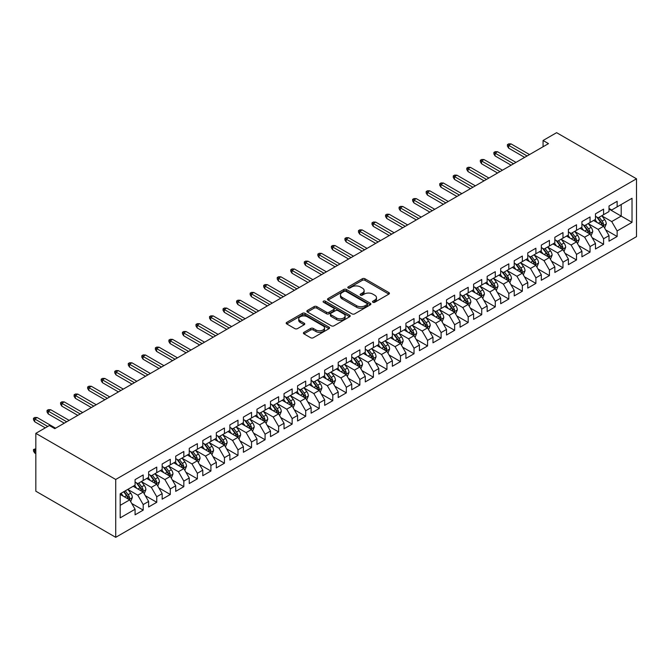 <?xml version="1.0" encoding="UTF-8"?>
<svg xmlns="http://www.w3.org/2000/svg" width="670" height="670" viewBox="0 0 670 670"><rect width="100%" height="100%" fill="white"/><g stroke="black" fill="none" stroke-linecap="round" stroke-linejoin="round"><path stroke-width="1" d="M372.897 302.262A1.315 0.762 0 0 0 374.756 302.262L388.885 294.113A1.876 1.089 0 0 0 389.429 293.343A1.876 1.089 0 0 0 388.885 292.581L364.957 278.762A1.876 1.089 0 0 0 362.303 278.762L348.174 286.919A1.315 0.762 0 0 0 347.789 287.455A1.315 0.762 0 0 0 348.174 287.991A1.315 0.762 0 0 0 350.033 287.991L351.867 286.936A6.013 3.476 0 0 1 360.368 286.936L362.361 288.092A6.013 3.476 0 0 1 364.128 290.546A6.013 3.476 0 0 1 362.361 292.999L360.535 294.055A1.315 0.762 0 0 0 360.15 294.591A1.315 0.762 0 0 0 360.535 295.127A1.315 0.762 0 0 0 362.395 295.127L364.229 294.071A6.013 3.476 0 0 1 372.729 294.071L374.723 295.227A6.013 3.476 0 0 1 376.49 297.681A6.013 3.476 0 0 1 374.723 300.135L372.897 301.19A1.315 0.762 0 0 0 372.512 301.726A1.315 0.762 0 0 0 372.897 302.262L372.897 301.19M303.954 332.328A1.876 1.089 0 0 0 303.401 333.099A1.876 1.089 0 0 0 303.954 333.861L310.662 337.739A1.876 1.089 0 0 0 313.317 337.739L329.003 328.685A1.876 1.089 0 0 0 329.556 327.915A1.876 1.089 0 0 0 329.003 327.144L305.076 313.334A1.876 1.089 0 0 0 302.421 313.334L286.735 322.387A1.876 1.089 0 0 0 286.191 323.158A1.876 1.089 0 0 0 286.735 323.928L294.842 328.61A1.876 1.089 0 0 0 297.505 328.61L304.214 324.732A1.876 1.089 0 0 0 304.766 323.962A1.876 1.089 0 0 0 304.214 323.2L300.194 320.871A5.025 2.906 0 0 1 298.72 318.82A5.025 2.906 0 0 1 301.827 316.139A5.025 2.906 0 0 1 307.304 316.768L323.057 325.863A5.025 2.906 0 0 1 324.531 327.915A5.025 2.906 0 0 1 321.424 330.595A5.025 2.906 0 0 1 315.947 329.967L313.317 328.451A1.876 1.089 0 0 0 310.662 328.451L303.954 332.328L303.954 333.861L310.662 330.017L310.662 328.451M35.828 433.348L115.717 479.469L115.717 537.323L35.828 491.202L35.828 433.348L49.371 425.525L54.789 428.658L548.487 143.623L543.069 140.491L543.069 146.747M543.069 140.491L556.611 132.677L636.5 178.798L115.717 479.469M352.001 313.87A1.876 1.089 0 0 0 354.656 313.87L370.342 304.817A1.876 1.089 0 0 0 370.887 304.046A1.876 1.089 0 0 0 370.342 303.284L346.415 289.474A1.876 1.089 0 0 0 343.76 289.474L328.074 298.527A1.876 1.089 0 0 0 327.521 299.289A1.876 1.089 0 0 0 328.074 300.059L352.001 313.87M324.012 302.547A1.315 0.762 0 0 1 325.352 302.74L325.352 301.173L349.673 315.218A1.876 1.089 0 0 1 350.226 315.98A1.876 1.089 0 0 1 349.673 316.751L333.987 325.804A1.876 1.089 0 0 1 331.332 325.804L307.404 311.994L307.404 310.461A1.876 1.089 0 0 0 306.852 311.223A1.876 1.089 0 0 0 307.404 311.994M307.404 310.461L314.121 306.584A1.876 1.089 0 0 1 316.776 306.584L326.483 312.187A1.876 1.089 0 0 0 329.137 312.187L333.593 309.615A1.876 1.089 0 0 0 334.137 308.845A1.876 1.089 0 0 0 333.593 308.083L323.484 302.245A1.315 0.762 0 0 1 323.099 301.709A1.315 0.762 0 0 1 323.911 301.006A1.315 0.762 0 0 1 325.352 301.173M115.717 537.323L636.5 236.652L636.5 178.798M609.013 209.057L621.199 216.092L621.199 204.526L632.028 198.27L617.137 206.871L617.137 201.318L609.013 206.008L609.013 211.561L603.595 214.685L603.595 209.132L595.471 213.822L595.471 219.375L590.052 222.499L590.052 216.954L581.928 221.644L581.928 227.197L576.518 230.321L576.518 224.768L568.386 229.458L568.386 235.011L562.976 238.135L562.976 232.591L554.852 237.28L554.852 242.825L549.433 245.957L549.433 240.404L541.31 245.094L541.31 250.647L535.891 253.771L535.891 248.227L527.767 252.917L527.767 258.461L522.349 261.593L522.349 256.041L514.225 260.731L514.225 266.283L508.806 269.407L508.806 263.854L500.683 268.553L500.683 274.097L495.272 277.229L495.272 271.677L487.149 276.367L487.149 281.919L481.73 285.043L481.73 279.491L473.606 284.18L473.606 289.733L468.188 292.865L468.188 287.313L460.064 292.003L460.064 297.555L454.645 300.679L454.645 295.127L446.522 299.817L446.522 305.369L441.103 308.502L441.103 302.949L432.979 307.639L432.979 313.192L427.569 316.315L427.569 310.763L419.437 315.453L419.437 321.005L414.026 324.129L414.026 318.585L405.903 323.275L405.903 328.828L400.484 331.952L400.484 326.399L392.36 331.089L392.36 336.642L386.942 339.765L386.942 334.221L378.818 338.911L378.818 344.455L373.399 347.588L373.399 342.035L365.276 346.725L365.276 352.278L359.857 355.401L359.857 349.857L351.733 354.547L351.733 360.091L346.323 363.224L346.323 357.671L338.199 362.361L338.199 367.914L332.781 371.038L332.781 365.485L324.657 370.183L324.657 375.728L319.238 378.86L319.238 373.307L311.115 377.997L311.115 383.55L305.696 386.674L305.696 381.121L297.572 385.811L297.572 391.364L292.154 394.496L292.154 388.943L284.03 393.633L284.03 399.186L278.62 402.31L278.62 396.757L270.487 401.447L270.487 407L265.077 410.132L265.077 404.579L256.953 409.269L256.953 414.822L251.535 417.946L251.535 412.393L243.411 417.083L243.411 422.636L237.992 425.76L237.992 420.216L229.869 424.906L229.869 430.458L224.45 433.582L224.45 428.029L216.326 432.719L216.326 438.272L210.916 441.396L210.916 435.852L202.784 440.542L202.784 446.086L197.374 449.218L197.374 443.666L189.25 448.356L189.25 453.908L183.831 457.032L183.831 451.488L175.708 456.178L175.708 461.722L170.289 464.854L170.289 459.302L162.165 463.992L162.165 469.544L156.746 472.668L156.746 467.116L148.623 471.814L148.623 477.358L143.204 480.491L143.204 474.938L135.08 479.628L135.08 485.181L120.19 493.782L120.19 517.86L135.08 509.259L129.67 499.879L120.19 494.401M632.028 198.27L632.028 222.348L617.137 230.949L611.718 221.569L601.903 215.899M605.697 229.894L617.137 236.493L617.137 230.949M617.137 236.493L609.013 241.192L609.013 235.639L603.595 238.763L598.176 229.383L588.361 223.713M592.154 237.708L603.595 244.316L603.595 238.763M603.595 244.316L595.471 249.006L595.471 243.453L590.052 246.585L584.642 237.197L574.818 231.535M578.612 245.53L590.052 252.129L590.052 246.585M590.052 252.129L581.928 256.819L581.928 251.275L576.518 254.399L571.1 245.019L561.284 239.349M565.07 253.344L576.518 259.952L576.518 254.399M576.518 259.952L568.386 264.642L568.386 259.089L562.976 262.221L557.557 252.833L547.742 247.171M551.536 261.166L562.976 267.766L562.976 262.221M562.976 267.766L554.852 272.456L554.852 266.911L549.433 270.035L544.015 260.655L534.199 254.985M537.993 268.98L549.433 275.588L549.433 270.035M549.433 275.588L541.31 280.278L541.31 274.725L535.891 277.849L530.472 268.469L520.657 262.799M524.451 276.794L535.891 283.402L535.891 277.849M535.891 283.402L527.767 288.092L527.767 282.547L522.349 285.671L516.938 276.291L507.115 270.621M510.909 284.616L522.349 291.224L522.349 285.671M522.349 291.224L514.225 295.914L514.225 290.361L508.806 293.485L503.396 284.105L493.572 278.435M497.366 292.43L508.806 299.038L508.806 293.485M508.806 299.038L500.683 303.728L500.683 298.175L495.272 301.307L489.854 291.927L480.038 286.257M483.824 300.252L495.272 306.86L495.272 301.307M495.272 306.86L487.149 311.55L487.149 305.997L481.73 309.121L476.311 299.741L466.496 294.071M470.29 308.066L481.73 314.674L481.73 309.121M481.73 314.674L473.606 319.364L473.606 313.811L468.188 316.944L462.769 307.564L452.954 301.894M456.747 315.888L468.188 322.488L468.188 316.944M468.188 322.488L460.064 327.186L460.064 321.634L454.645 324.757L449.227 315.377L439.411 309.708M443.205 323.702L454.645 330.31L454.645 324.757M454.645 330.31L446.522 335L446.522 329.447L441.103 332.58L435.693 323.191L425.869 317.53M429.663 331.524L441.103 338.124L441.103 332.58M441.103 338.124L432.979 342.814L432.979 337.27L427.569 340.394L422.15 331.014L412.335 325.344M416.12 339.338L427.569 345.946L427.569 340.394M427.569 345.946L419.437 350.636L419.437 345.084L414.026 348.216L408.608 338.827L398.792 333.166M402.586 347.161L414.026 353.76L414.026 348.216M414.026 353.76L405.903 358.45L405.903 352.906L400.484 356.03L395.066 346.65L385.25 340.98M389.044 354.974L400.484 361.582L400.484 356.03M400.484 361.582L392.36 366.272L392.36 360.72L386.942 363.844L381.523 354.464L371.708 348.802M375.502 362.788L386.942 369.396L386.942 363.844M386.942 369.396L378.818 374.086L378.818 368.542L373.399 371.666L367.989 362.286L358.165 356.616M361.959 370.611L373.399 377.218L373.399 371.666M373.399 377.218L365.276 381.908L365.276 376.356L359.857 379.48L354.447 370.1L344.631 364.43M348.417 378.424L359.857 385.032L359.857 379.48M359.857 385.032L351.733 389.722L351.733 384.17L346.323 387.302L340.904 377.922L331.089 372.252M334.874 386.247L346.323 392.854L346.323 387.302M346.323 392.854L338.199 397.545L338.199 391.992L332.781 395.116L327.362 385.736L317.547 380.066M321.34 394.06L332.781 400.668L332.781 395.116M332.781 400.668L324.657 405.358L324.657 399.806L319.238 402.938L313.82 393.558L304.004 387.888M307.798 401.883L319.238 408.491L319.238 402.938M319.238 408.491L311.115 413.181L311.115 407.628L305.696 410.752L300.277 401.372L290.462 395.702M294.256 409.697L305.696 416.305L305.696 410.752M305.696 416.305L297.572 420.995L297.572 415.442L292.154 418.574L286.743 409.194L276.919 403.524M280.713 417.519L292.154 424.118L292.154 418.574M292.154 424.118L284.03 428.817L284.03 423.264L278.62 426.388L273.201 417.008L263.385 411.338M267.171 425.333L278.62 431.941L278.62 426.388M278.62 431.941L270.487 436.631L270.487 431.078L265.077 434.21L259.659 424.822L249.843 419.16M253.637 433.155L265.077 439.755L265.077 434.21M265.077 439.755L256.953 444.444L256.953 438.9L251.535 442.024L246.116 432.644L236.301 426.974M240.095 440.969L251.535 447.577L251.535 442.024M251.535 447.577L243.411 452.267L243.411 446.714L237.992 449.846L232.574 440.458L222.758 434.796M226.552 448.791L237.992 455.391L237.992 449.846M237.992 455.391L229.869 460.081L229.869 454.536L224.45 457.66L219.04 448.28L209.216 442.61M213.01 456.605L224.45 463.213L224.45 457.66M224.45 463.213L216.326 467.903L216.326 462.35L210.916 465.474L205.497 456.094L195.682 450.433M199.467 464.419L210.916 471.027L210.916 465.474M210.916 471.027L202.784 475.717L202.784 470.173L197.374 473.296L191.955 463.916L182.139 458.246M185.925 472.241L197.374 478.849L197.374 473.296M197.374 478.849L189.25 483.539L189.25 477.986L183.831 481.11L178.413 471.73L168.597 466.06M172.391 480.055L183.831 486.663L183.831 481.11M183.831 486.663L175.708 491.353L175.708 485.8L170.289 488.932L164.87 479.553L155.055 473.883M158.849 487.877L170.289 494.485L170.289 488.932M170.289 494.485L162.165 499.175L162.165 493.623L156.746 496.746L151.336 487.366L141.512 481.696M145.306 495.691L156.746 502.299L156.746 496.746M156.746 502.299L148.623 506.989L148.623 501.436L143.204 504.569L137.794 495.189L127.97 489.519M131.764 503.513L143.204 510.121L143.204 504.569M143.204 510.121L135.08 514.811L135.08 509.259M135.08 482.048L137.794 483.614L143.204 480.491M120.19 505.347L129.67 499.879M148.623 474.234L151.336 475.8L156.746 472.668M137.794 495.189L143.204 492.056L133.188 486.269M148.623 501.436L143.204 492.056M162.165 466.412L164.87 467.978L170.289 464.854M151.336 487.366L156.746 484.243L146.73 478.455M162.165 493.623L156.746 484.243M175.708 458.598L178.413 460.164L183.831 457.032M164.87 479.553L170.289 476.42L160.272 470.642M175.708 485.8L170.289 476.42M189.25 450.784L191.955 452.342L197.374 449.218M178.413 471.73L183.831 468.606L173.806 462.819M189.25 477.986L183.831 468.606M202.784 442.962L205.497 444.528L210.916 441.396M191.955 463.916L197.374 460.784L187.349 455.005M202.784 470.173L197.374 460.784M216.326 435.148L219.04 436.706L224.45 433.582M205.497 456.094L210.916 452.97L200.891 447.183M216.326 462.35L210.916 452.97M229.869 427.326L232.574 428.892L237.992 425.76M219.04 448.28L224.45 445.148L214.434 439.369M229.869 454.536L224.45 445.148M243.411 419.512L246.116 421.07L251.535 417.946M232.574 440.458L237.992 437.334L227.976 431.547M243.411 446.714L237.992 437.334M256.953 411.69L259.659 413.256L265.077 410.132M246.116 432.644L251.535 429.52L241.51 423.733M256.953 438.9L251.535 429.52M270.487 403.876L273.201 405.434L278.62 402.31M259.659 424.822L265.077 421.698L255.052 415.911M270.487 431.078L265.077 421.698M284.03 396.054L286.743 397.62L292.154 394.496M273.201 417.008L278.62 413.884L268.595 408.097M284.03 423.264L278.62 413.884M297.572 388.24L300.277 389.806L305.696 386.674M286.743 409.194L292.154 406.062L282.137 400.275M297.572 415.442L292.154 406.062M311.115 380.418L313.82 381.984L319.238 378.86M300.277 401.372L305.696 398.248L295.679 392.461M311.115 407.628L305.696 398.248M324.657 372.604L327.362 374.17L332.781 371.038M313.82 393.558L319.238 390.426L309.222 384.639M324.657 399.806L319.238 390.426M338.199 364.781L340.904 366.348L346.323 363.224M327.362 385.736L332.781 382.612L322.756 376.825M338.199 391.992L332.781 382.612M351.733 356.968L354.447 358.534L359.857 355.401M340.904 377.922L346.323 374.79L336.298 369.011M351.733 384.17L346.323 374.79M365.276 349.154L367.989 350.712L373.399 347.588M354.447 370.1L359.857 366.976L349.841 361.189M365.276 376.356L359.857 366.976M378.818 341.332L381.523 342.898L386.942 339.765M367.989 362.286L373.399 359.154L363.383 353.375M378.818 368.542L373.399 359.154M392.36 333.518L395.066 335.075L400.484 331.952M381.523 354.464L386.942 351.34L376.925 345.553M392.36 360.72L386.942 351.34M405.903 325.695L408.608 327.262L414.026 324.129M395.066 346.65L400.484 343.517L390.459 337.739M405.903 352.906L400.484 343.517M419.437 317.882L422.15 319.439L427.569 316.315M408.608 338.827L414.026 335.703L404.002 329.916M419.437 345.084L414.026 335.703M432.979 310.059L435.693 311.625L441.103 308.502M422.15 331.014L427.569 327.89L417.544 322.103M432.979 337.27L427.569 327.89M446.522 302.245L449.227 303.803L454.645 300.679M435.693 323.191L441.103 320.067L431.086 314.28M446.522 329.447L441.103 320.067M460.064 294.423L462.769 295.989L468.188 292.865M449.227 315.377L454.645 312.253L444.629 306.466M460.064 321.634L454.645 312.253M473.606 286.609L476.311 288.175L481.73 285.043M462.769 307.564L468.188 304.431L458.171 298.644M473.606 313.811L468.188 304.431M487.149 278.787L489.854 280.353L495.272 277.229M476.311 299.741L481.73 296.617L471.705 290.83M487.149 305.997L481.73 296.617M500.683 270.973L503.396 272.539L508.806 269.407M489.854 291.927L495.272 288.795L485.248 283.008M500.683 298.175L495.272 288.795M514.225 263.151L516.938 264.717L522.349 261.593M503.396 284.105L508.806 280.981L498.79 275.194M514.225 290.361L508.806 280.981M527.767 255.337L530.472 256.903L535.891 253.771M516.938 276.291L522.349 273.159L512.332 267.38M527.767 282.547L522.349 273.159M541.31 247.523L544.015 249.081L549.433 245.957M530.472 268.469L535.891 265.345L525.875 259.558M541.31 274.725L535.891 265.345M554.852 239.701L557.557 241.267L562.976 238.135M544.015 260.655L549.433 257.523L539.409 251.744M554.852 266.911L549.433 257.523M568.386 231.887L571.1 233.445L576.518 230.321M557.557 252.833L562.976 249.709L552.951 243.922M568.386 259.089L562.976 249.709M581.928 224.065L584.642 225.631L590.052 222.499M571.1 245.019L576.518 241.895L566.493 236.108M581.928 251.275L576.518 241.895M595.471 216.251L598.176 217.809L603.595 214.685M584.642 237.197L590.052 234.073L580.036 228.286M595.471 243.453L590.052 234.073M609.013 208.429L611.718 209.995L617.137 206.871M598.176 229.383L603.595 226.259L593.578 220.472M609.013 235.639L603.595 226.259M611.718 221.569L621.199 216.092L632.028 222.348M373.425 302.455L374.723 301.701A6.013 3.476 0 0 0 376.49 299.247L376.49 297.681M364.128 290.546L364.128 292.112A6.013 3.476 0 0 1 362.361 294.566L361.063 295.319M388.86 294.13L364.957 280.328A1.876 1.089 0 0 0 362.303 280.328L348.702 288.175M370.317 304.833L346.415 291.031A1.876 1.089 0 0 0 343.76 291.031L328.099 300.076L328.074 298.527M367.018 304.59A1.315 0.762 0 0 0 367.403 304.046A1.315 0.762 0 0 0 367.018 303.51L346.013 291.391A1.315 0.762 0 0 0 344.154 291.391L342.228 292.505A6.013 3.476 0 0 0 340.469 294.959A6.013 3.476 0 0 0 342.228 297.413L356.582 305.696A6.013 3.476 0 0 0 365.091 305.696L367.018 304.59L367.018 306.148A1.315 0.762 0 0 0 367.403 305.612L367.403 304.046M340.469 294.959L340.469 296.517A6.013 3.476 0 0 0 342.228 298.979L342.228 297.413M367.018 306.148L365.091 307.262A6.013 3.476 0 0 1 356.582 307.262L342.228 298.979M307.43 312.011L314.121 308.15L314.121 306.584M334.137 308.845L334.137 310.411A1.876 1.089 0 0 1 333.593 311.173L329.137 313.744A1.876 1.089 0 0 1 326.483 313.744L316.776 308.15A1.876 1.089 0 0 0 314.121 308.15M325.352 302.74L349.648 316.768M336.549 317.999A5.025 2.906 0 0 0 342.027 318.627A5.025 2.906 0 0 0 345.134 315.947A5.025 2.906 0 0 0 343.66 313.895L338.107 310.687A1.876 1.089 0 0 0 335.452 310.687L330.997 313.259A1.876 1.089 0 0 0 330.444 314.029A1.876 1.089 0 0 0 330.997 314.791L336.549 317.999L336.549 319.557A5.025 2.906 0 0 0 342.027 320.193A5.025 2.906 0 0 0 345.134 317.505L345.134 315.947M330.444 314.029L330.444 315.587A1.876 1.089 0 0 0 330.997 316.357L330.997 314.791M336.549 319.557L330.997 316.357M324.531 327.915L324.531 329.481A5.025 2.906 0 0 1 321.424 332.161A5.025 2.906 0 0 1 315.947 331.533L313.317 330.017A1.876 1.089 0 0 0 310.662 330.017M298.72 318.82L298.72 320.386A5.025 2.906 0 0 0 300.194 322.438L300.194 320.871M304.188 324.749L300.194 322.438M328.978 328.694L305.076 314.9A1.876 1.089 0 0 0 302.421 314.9L286.76 323.937M604.6 227.993L606.275 223.897A5.075 2.931 -120 0 0 604.658 219.576L601.777 215.732M597.196 222.557L595.01 219.643M602.64 225.706L603.536 224.107A5.075 2.931 -120 0 0 602.087 221.058L599.206 217.222M597.565 217.457L601.116 222.197A2.588 1.491 60 0 1 601.585 222.984L603.536 224.107M596.677 216.946L600.462 221.996A5.075 2.931 60 0 1 601.911 225.053L602.012 225.346M527.089 155.976L508.647 145.323L508.647 148.137L507.433 146.186L507.433 144.62L508.647 145.323L511.084 143.916L529.526 154.569M508.647 148.137L524.652 157.383M507.433 144.62L508.781 143.841L511.084 143.916M591.057 235.806L592.732 231.711A5.075 2.931 -120 0 0 591.116 227.39L588.243 223.554M583.654 230.379L581.468 227.457M589.097 233.52L589.994 231.929A5.075 2.931 -120 0 0 588.545 228.88L585.664 225.036M584.022 225.279L587.582 230.019A2.588 1.491 60 0 1 588.051 230.807L589.994 231.929M583.135 224.76L586.92 229.818A5.075 2.931 60 0 1 588.369 232.867L588.478 233.16M577.515 243.629L579.198 239.533A5.075 2.931 -120 0 0 577.573 235.212L574.701 231.368M570.111 238.193L567.926 235.279M575.555 241.342L576.451 239.743A5.075 2.931 -120 0 0 575.002 236.694L572.13 232.85M570.488 233.093L574.039 237.833A2.588 1.491 60 0 1 574.508 238.621L576.451 239.743M569.592 232.582L573.378 237.632A5.075 2.931 60 0 1 574.827 240.681L574.935 240.974M513.547 163.79L495.105 153.145L495.105 155.959L493.891 154.008L493.891 152.442L495.105 153.145L497.542 151.738L515.984 162.383M495.105 155.959L511.109 165.197M493.891 152.442L495.239 151.655L497.542 151.738M500.004 171.612L481.562 160.959L481.562 163.773L480.348 161.822L480.348 160.256L481.562 160.959L484 159.552L502.45 170.205M481.562 163.773L497.567 173.019M480.348 160.256L481.705 159.477L484 159.552M563.972 251.443L565.656 247.347A5.075 2.931 -120 0 0 564.031 243.026L561.159 239.19M556.577 246.016L554.392 243.093M562.021 249.156L562.917 247.565A5.075 2.931 -120 0 0 561.46 244.508L558.587 240.672M556.946 240.915L560.497 245.655A2.588 1.491 60 0 1 560.966 246.443L562.917 247.565M556.05 240.396L559.835 245.446A5.075 2.931 60 0 1 561.293 248.503L561.393 248.796M550.438 259.265L552.114 255.161A5.075 2.931 -120 0 0 550.497 250.848L547.616 247.004M543.035 253.829L540.849 250.915M548.479 256.978L549.375 255.379A5.075 2.931 -120 0 0 547.918 252.33L545.045 248.486M543.404 248.729L546.955 253.469A2.588 1.491 60 0 1 547.423 254.257L549.375 255.379M542.507 248.21L546.293 253.268A5.075 2.931 60 0 1 547.75 256.317L547.851 256.61M486.47 179.426L468.029 168.781L468.029 171.595L466.806 169.636L466.806 168.078L468.029 168.781L470.466 167.374L488.907 178.019M468.029 171.595L484.033 180.833M466.806 168.078L468.163 167.291L470.466 167.374M472.928 187.248L454.486 176.595L454.486 179.409L453.263 177.458L453.263 175.892L454.486 176.595L456.923 175.188L475.365 185.841M454.486 179.409L470.491 188.655M453.263 175.892L454.62 175.113L456.923 175.188M536.896 267.079L538.571 262.983A5.075 2.931 -120 0 0 536.955 258.662L534.074 254.818M529.493 261.652L527.307 258.729M534.936 264.792L535.832 263.201A5.075 2.931 -120 0 0 534.384 260.144L531.503 256.309M529.861 256.543L533.412 261.292A2.588 1.491 60 0 1 533.881 262.071L535.832 263.201M528.965 256.032L532.759 261.082A5.075 2.931 60 0 1 534.208 264.139L534.308 264.432M459.385 195.062L440.944 184.417L440.944 187.232L439.721 185.272L439.721 183.714L440.944 184.417L443.381 183.011L461.823 193.655M440.944 187.232L456.948 196.469M439.721 183.714L441.078 182.927L443.381 183.011M523.354 274.901L525.029 270.797A5.075 2.931 -120 0 0 523.412 266.476L520.531 262.64M515.95 269.466L513.764 266.551M521.394 272.606L522.29 271.015A5.075 2.931 -120 0 0 520.841 267.966L517.96 264.122M516.319 264.365L519.87 269.106A2.588 1.491 60 0 1 520.347 269.893L522.29 271.015M515.431 263.846L519.216 268.904A5.075 2.931 60 0 1 520.665 271.953L520.766 272.246M445.843 202.876L427.401 192.231L427.401 195.045L426.187 193.094L426.187 191.528L427.401 192.231L429.839 190.824L448.28 201.469M427.401 195.045L443.406 204.291M426.187 191.528L427.535 190.749L429.839 190.824M509.811 282.715L511.486 278.62A5.075 2.931 -120 0 0 509.87 274.298L506.997 270.454M502.408 277.288L500.222 274.365M507.852 280.428L508.748 278.837A5.075 2.931 -120 0 0 507.299 275.78L504.418 271.945M502.776 272.179L506.336 276.928A2.588 1.491 60 0 1 506.805 277.707L508.748 278.837M501.889 271.668L505.674 276.718A5.075 2.931 60 0 1 507.123 279.775L507.232 280.068M496.269 290.537L497.952 286.433A5.075 2.931 -120 0 0 496.328 282.112L493.455 278.276M488.874 285.102L486.68 282.187M494.309 288.242L495.214 286.651A5.075 2.931 -120 0 0 493.756 283.603L490.884 279.759M489.242 280.001L492.793 284.742A2.588 1.491 60 0 1 493.262 285.529L495.214 286.651M488.346 279.482L492.132 284.541A5.075 2.931 60 0 1 493.589 287.589L493.69 287.882M482.727 298.351L484.41 294.256A5.075 2.931 -120 0 0 482.794 289.934L479.913 286.09M475.331 292.924L473.146 290.001M480.775 296.065L481.671 294.473A5.075 2.931 -120 0 0 480.214 291.416L477.342 287.581M475.7 287.815L479.251 292.564A2.588 1.491 60 0 1 479.72 293.343L481.671 294.473M474.804 287.304L478.589 292.354A5.075 2.931 60 0 1 480.047 295.411L480.147 295.704M469.193 306.165L470.868 302.07A5.075 2.931 -120 0 0 469.251 297.748L466.37 293.912M461.789 300.738L459.603 297.823M467.233 303.878L468.129 302.287A5.075 2.931 -120 0 0 466.672 299.239L463.799 295.395M462.158 295.637L465.709 300.378A2.588 1.491 60 0 1 466.178 301.165L468.129 302.287M461.262 295.118L465.047 300.177A5.075 2.931 60 0 1 466.504 303.225L466.605 303.518M455.65 313.987L457.325 309.892A5.075 2.931 -120 0 0 455.709 305.57L452.828 301.726M448.247 308.552L446.061 305.637M453.691 311.701L454.587 310.109A5.075 2.931 -120 0 0 453.138 307.053L450.257 303.217M448.615 303.451L452.166 308.192A2.588 1.491 60 0 1 452.635 308.979L454.587 310.109M447.728 302.941L451.513 307.991A5.075 2.931 60 0 1 452.962 311.048L453.062 311.341M442.108 321.801L443.783 317.706A5.075 2.931 -120 0 0 442.167 313.384L439.294 309.548M434.704 316.374L432.519 313.451M440.148 319.515L441.044 317.923A5.075 2.931 -120 0 0 439.595 314.875L436.714 311.031M435.073 311.274L438.632 316.014A2.588 1.491 60 0 1 439.101 316.801L441.044 317.923M434.185 310.754L437.971 315.813A5.075 2.931 60 0 1 439.419 318.861L439.528 319.154M428.566 329.623L430.249 325.528A5.075 2.931 -120 0 0 428.624 321.206L425.752 317.362M421.162 324.188L418.976 321.273M426.606 327.337L427.502 325.737A5.075 2.931 -120 0 0 426.053 322.689L423.18 318.853M421.539 319.088L425.09 323.828A2.588 1.491 60 0 1 425.559 324.615L427.502 325.737M420.643 318.577L424.428 323.627A5.075 2.931 60 0 1 425.877 326.675L425.986 326.977M415.023 337.437L416.707 333.342A5.075 2.931 -120 0 0 415.082 329.02L412.209 325.185M407.628 332.01L405.442 329.087M413.072 335.151L413.968 333.56A5.075 2.931 -120 0 0 412.511 330.503L409.638 326.667M407.997 326.91L411.548 331.65A2.588 1.491 60 0 1 412.017 332.437L413.968 333.56M407.1 326.391L410.886 331.441A5.075 2.931 60 0 1 412.343 334.498L412.444 334.791M401.489 345.259L403.164 341.164A5.075 2.931 -120 0 0 401.548 336.842L398.667 332.998M394.086 339.824L391.9 336.909M399.529 342.973L400.425 341.373A5.075 2.931 -120 0 0 398.968 338.325L396.096 334.481M394.454 334.724L398.005 339.464A2.588 1.491 60 0 1 398.474 340.251L400.425 341.373M393.558 334.204L397.344 339.263A5.075 2.931 60 0 1 398.801 342.311L398.901 342.604M387.947 353.073L389.622 348.978A5.075 2.931 -120 0 0 388.005 344.656L385.124 340.821M380.543 347.646L378.357 344.723M385.987 350.787L386.883 349.196A5.075 2.931 -120 0 0 385.434 346.139L382.553 342.303M380.912 342.538L384.463 347.286A2.588 1.491 60 0 1 384.932 348.073L386.883 349.196M380.024 342.027L383.81 347.077A5.075 2.931 60 0 1 385.258 350.134L385.359 350.427M374.404 360.896L376.079 356.792A5.075 2.931 -120 0 0 374.463 352.47L371.59 348.635M367.001 355.46L364.815 352.546M372.445 358.601L373.341 357.01A5.075 2.931 -120 0 0 371.892 353.961L369.011 350.117M367.369 350.36L370.92 355.1A2.588 1.491 60 0 1 371.398 355.887L373.341 357.01M366.482 349.841L370.267 354.899A5.075 2.931 60 0 1 371.716 357.947L371.817 358.241M360.862 368.709L362.545 364.614A5.075 2.931 -120 0 0 360.921 360.293L358.048 356.448M353.459 363.282L351.273 360.359M358.902 366.423L359.798 364.832A5.075 2.931 -120 0 0 358.349 361.775L355.477 357.939M353.827 358.174L357.386 362.922A2.588 1.491 60 0 1 357.855 363.701L359.798 364.832M352.939 357.663L356.725 362.713A5.075 2.931 60 0 1 358.174 365.77L358.283 366.063M347.32 376.532L349.003 372.428A5.075 2.931 -120 0 0 347.378 368.106L344.506 364.271M339.925 371.096L337.73 368.182M345.36 374.237L346.264 372.646A5.075 2.931 -120 0 0 344.807 369.597L341.935 365.753M340.293 365.996L343.844 370.736A2.588 1.491 60 0 1 344.313 371.523L346.264 372.646M339.397 365.477L343.182 370.535A5.075 2.931 60 0 1 344.64 373.584L344.74 373.877M333.777 384.346L335.461 380.25A5.075 2.931 -120 0 0 333.844 375.929L330.963 372.084M326.382 378.918L324.196 375.996M331.826 382.059L332.722 380.468A5.075 2.931 -120 0 0 331.265 377.411L328.392 373.575M326.751 373.81L330.302 378.558A2.588 1.491 60 0 1 330.771 379.337L332.722 380.468M325.854 373.299L329.64 378.349A5.075 2.931 60 0 1 331.097 381.406L331.198 381.699M320.243 392.159L321.918 388.064A5.075 2.931 -120 0 0 320.302 383.743L317.421 379.907M312.84 386.732L310.654 383.818M318.284 389.873L319.18 388.282A5.075 2.931 -120 0 0 317.731 385.233L314.85 381.389M313.208 381.632L316.759 386.372A2.588 1.491 60 0 1 317.228 387.159L319.18 388.282M312.312 381.113L316.106 386.171A5.075 2.931 60 0 1 317.555 389.22L317.655 389.513M306.701 399.982L308.376 395.886A5.075 2.931 -120 0 0 306.76 391.565L303.878 387.721M299.297 394.555L297.111 391.632M304.741 397.695L305.637 396.104A5.075 2.931 -120 0 0 304.188 393.047L301.307 389.211M299.666 389.446L303.217 394.195A2.588 1.491 60 0 1 303.694 394.973L305.637 396.104M298.778 388.935L302.564 393.985A5.075 2.931 60 0 1 304.012 397.042L304.113 397.335M293.159 407.796L294.834 403.7A5.075 2.931 -120 0 0 293.217 399.379L290.345 395.543M285.755 402.368L283.569 399.446M291.199 405.509L292.095 403.918A5.075 2.931 -120 0 0 290.646 400.869L287.765 397.025M286.123 397.268L289.683 402.008A2.588 1.491 60 0 1 290.152 402.796L292.095 403.918M285.236 396.749L289.021 401.807A5.075 2.931 60 0 1 290.47 404.856L290.579 405.149M279.616 415.618L281.3 411.522A5.075 2.931 -120 0 0 279.675 407.201L276.802 403.357M272.213 410.182L270.027 407.268M277.656 413.331L278.561 411.74A5.075 2.931 -120 0 0 277.104 408.683L274.231 404.847M272.59 405.082L276.141 409.822A2.588 1.491 60 0 1 276.609 410.609L278.561 411.74M271.693 404.571L275.479 409.621A5.075 2.931 60 0 1 276.936 412.678L277.037 412.971M266.074 423.432L267.757 419.336A5.075 2.931 -120 0 0 266.132 415.015L263.26 411.179M258.679 418.005L256.493 415.082M264.122 421.145L265.019 419.554A5.075 2.931 -120 0 0 263.561 416.505L260.689 412.661M259.047 412.904L262.598 417.644A2.588 1.491 60 0 1 263.067 418.432L265.019 419.554M258.151 412.385L261.937 417.444A5.075 2.931 60 0 1 263.394 420.492L263.494 420.785M252.54 431.254L254.215 427.159A5.075 2.931 -120 0 0 252.598 422.837L249.717 418.993M245.136 425.819L242.95 422.904M250.58 428.968L251.476 427.368A5.075 2.931 -120 0 0 250.019 424.319L247.146 420.484M245.505 420.718L249.056 425.458A2.588 1.491 60 0 1 249.525 426.246L251.476 427.368M244.609 420.207L248.394 425.257A5.075 2.931 60 0 1 249.851 428.306L249.952 428.607M238.997 439.068L240.672 434.972A5.075 2.931 -120 0 0 239.056 430.651L236.175 426.815M231.594 433.641L229.408 430.718M237.038 436.781L237.934 435.19A5.075 2.931 -120 0 0 236.485 432.133L233.604 428.298M231.962 428.54L235.513 433.281A2.588 1.491 60 0 1 235.982 434.068L237.934 435.19M231.075 428.021L234.86 433.071A5.075 2.931 60 0 1 236.309 436.128L236.409 436.421M432.301 210.698L413.859 200.054L413.859 202.868L412.645 200.908L412.645 199.35L413.859 200.054L416.296 198.647L434.738 209.291M413.859 202.868L429.864 212.105M412.645 199.35L413.993 198.563L416.296 198.647M418.767 218.512L400.325 207.868L400.325 210.681L399.102 208.73L399.102 207.164L400.325 207.868L402.762 206.461L421.204 217.105M400.325 210.681L416.33 219.919M399.102 207.164L400.459 206.385L402.762 206.461M405.224 226.334L386.783 215.69L386.783 218.504L385.56 216.544L385.56 214.986L386.783 215.69L389.22 214.274L407.661 224.927M386.783 218.504L402.787 227.741M385.56 214.986L386.917 214.199L389.22 214.274M391.682 234.148L373.24 223.504L373.24 226.318L372.017 224.366L372.017 222.8L373.24 223.504L375.677 222.097L394.119 232.741M373.24 226.318L389.245 235.555M372.017 222.8L373.374 222.021L375.677 222.097M378.14 241.971L359.698 231.317L359.698 234.132L358.484 232.18L358.484 230.614L359.698 231.317L362.135 229.91L380.577 240.564M359.698 234.132L375.703 243.378M358.484 230.614L359.832 229.835L362.135 229.91M364.597 249.784L346.156 239.14L346.156 241.954L344.941 240.002L344.941 238.436L346.156 239.14L348.593 237.733L367.034 248.377M346.156 241.954L362.16 251.191M344.941 238.436L346.29 237.657L348.593 237.733M351.063 257.607L332.613 246.954L332.613 249.768L331.399 247.816L331.399 246.25L332.613 246.954L335.05 245.547L353.5 256.2M332.613 249.768L348.618 259.014M331.399 246.25L332.755 245.471L335.05 245.547M337.521 265.421L319.079 254.776L319.079 257.59L317.856 255.63L317.856 254.072L319.079 254.776L321.516 253.369L339.958 264.014M319.079 257.59L335.084 266.828M317.856 254.072L319.213 253.285L321.516 253.369M323.978 273.243L305.537 262.59L305.537 265.404L304.314 263.452L304.314 261.886L305.537 262.59L307.974 261.183L326.416 271.836M305.537 265.404L321.541 274.65M304.314 261.886L305.671 261.107L307.974 261.183M310.436 281.057L291.994 270.412L291.994 273.226L290.772 271.266L290.772 269.709L291.994 270.412L294.432 269.005L312.873 279.65M291.994 273.226L307.999 282.464M290.772 269.709L292.128 268.921L294.432 269.005M296.894 288.879L278.452 278.226L278.452 281.04L277.238 279.089L277.238 277.522L278.452 278.226L280.889 276.819L299.331 287.472M278.452 281.04L294.457 290.286M277.238 277.522L278.586 276.743L280.889 276.819M283.351 296.693L264.91 286.048L264.91 288.862L263.695 286.902L263.695 285.345L264.91 286.048L267.347 284.641L285.788 295.286M264.91 288.862L280.914 298.1M263.695 285.345L265.052 284.557L267.347 284.641M269.817 304.507L251.376 293.862L251.376 296.676L250.153 294.725L250.153 293.159L251.376 293.862L253.813 292.455L272.255 303.1M251.376 296.676L267.38 305.914M250.153 293.159L251.51 292.38L253.813 292.455M256.275 312.329L237.833 301.684L237.833 304.498L236.611 302.538L236.611 300.981L237.833 301.684L240.27 300.277L258.712 310.922M237.833 304.498L253.838 313.736M236.611 300.981L237.967 300.194L240.27 300.277M242.733 320.143L224.291 309.498L224.291 312.312L223.068 310.361L223.068 308.795L224.291 309.498L226.728 308.091L245.17 318.736M224.291 312.312L240.296 321.55M223.068 308.795L224.425 308.016L226.728 308.091M229.19 327.965L210.749 317.312L210.749 320.134L209.534 318.175L209.534 316.609L210.749 317.312L213.186 315.905L231.627 326.558M210.749 320.134L226.753 329.372M209.534 316.609L210.883 315.83L213.186 315.905M215.648 335.779L197.206 325.134L197.206 327.948L195.992 325.997L195.992 324.431L197.206 325.134L199.643 323.727L218.085 334.372M197.206 327.948L213.211 337.186M195.992 324.431L197.34 323.652L199.643 323.727M202.114 343.601L183.664 332.948L183.664 335.762L182.449 333.811L182.449 332.245L183.664 332.948L186.109 331.541L204.551 342.194M183.664 335.762L199.677 345.008M182.449 332.245L183.806 331.466L186.109 331.541M188.572 351.415L170.13 340.77L170.13 343.584L168.907 341.633L168.907 340.067L170.13 340.77L172.567 339.363L191.009 350.008M170.13 343.584L186.134 352.822M168.907 340.067L170.264 339.288L172.567 339.363M175.029 359.237L156.587 348.584L156.587 351.398L155.365 349.447L155.365 347.881L156.587 348.584L159.024 347.177L177.466 357.83M156.587 351.398L172.592 360.644M155.365 347.881L156.721 347.102L159.024 347.177M161.487 367.051L143.045 356.406L143.045 359.221L141.831 357.261L141.831 355.703L143.045 356.406L145.482 355L163.924 365.644M143.045 359.221L159.05 368.458M141.831 355.703L143.179 354.916L145.482 355M225.455 446.89L227.13 442.795A5.075 2.931 -120 0 0 225.514 438.473L222.641 434.629M218.052 441.455L215.866 438.54M223.495 444.604L224.391 443.004A5.075 2.931 -120 0 0 222.942 439.956L220.061 436.111M218.42 436.354L221.979 441.094A2.588 1.491 60 0 1 222.448 441.882L224.391 443.004M217.532 435.835L221.318 440.894A5.075 2.931 60 0 1 222.767 443.942L222.876 444.235M147.944 374.873L129.503 364.22L129.503 367.034L128.288 365.083L128.288 363.517L129.503 364.22L131.94 362.813L150.382 373.466M129.503 367.034L145.507 376.28M128.288 363.517L129.637 362.738L131.94 362.813M211.913 454.704L213.596 450.608A5.075 2.931 -120 0 0 211.971 446.287L209.099 442.451M204.509 449.277L202.323 446.354M209.953 452.418L210.849 450.826A5.075 2.931 -120 0 0 209.4 447.769L206.528 443.934M204.878 444.168L208.437 448.917A2.588 1.491 60 0 1 208.906 449.696L210.849 450.826M203.99 443.657L207.775 448.707A5.075 2.931 60 0 1 209.224 451.764L209.333 452.057M134.402 382.687L115.96 372.043L115.96 374.857L114.746 372.897L114.746 371.339L115.96 372.043L118.397 370.636L136.847 381.28M115.96 374.857L131.965 384.094M114.746 371.339L116.103 370.552L118.397 370.636M198.37 462.526L200.054 458.422A5.075 2.931 -120 0 0 198.429 454.101L195.556 450.265M190.975 457.091L188.789 454.176M196.419 460.231L197.315 458.64A5.075 2.931 -120 0 0 195.858 455.592L192.985 451.748M191.344 451.99L194.895 456.731A2.588 1.491 60 0 1 195.364 457.518L197.315 458.64M190.448 451.471L194.233 456.53A5.075 2.931 60 0 1 195.69 459.578L195.791 459.871M120.868 390.51L102.426 379.857L102.426 382.671L101.204 380.719L101.204 379.153L102.426 379.857L104.863 378.45L123.305 389.103M102.426 382.671L118.431 391.916M101.204 379.153L102.56 378.374L104.863 378.45M184.836 470.34L186.511 466.245A5.075 2.931 -120 0 0 184.895 461.923L182.014 458.079M177.433 464.913L175.247 461.99M182.877 468.054L183.773 466.462A5.075 2.931 -120 0 0 182.315 463.406L179.443 459.57M177.801 459.804L181.352 464.553A2.588 1.491 60 0 1 181.821 465.332L183.773 466.462M176.905 459.293L180.691 464.344A5.075 2.931 60 0 1 182.148 467.4L182.248 467.694M107.326 398.323L88.884 387.679L88.884 390.493L87.661 388.533L87.661 386.975L88.884 387.679L91.321 386.272L109.763 396.916M88.884 390.493L104.888 399.73M87.661 386.975L89.018 386.188L91.321 386.272M171.294 478.162L172.969 474.058A5.075 2.931 -120 0 0 171.352 469.737L168.471 465.901M163.89 472.727L161.705 469.812M169.334 475.868L170.23 474.276A5.075 2.931 -120 0 0 168.781 471.228L165.9 467.384M164.259 467.627L167.81 472.367A2.588 1.491 60 0 1 168.279 473.154L170.23 474.276M163.363 467.107L167.157 472.166A5.075 2.931 60 0 1 168.606 475.214L168.706 475.507M93.783 406.137L75.341 395.493L75.341 398.307L74.119 396.355L74.119 394.789L75.341 395.493L77.779 394.086L96.22 404.73M75.341 398.307L91.346 407.544M74.119 394.789L75.476 394.01L77.779 394.086M157.752 485.976L159.427 481.881A5.075 2.931 -120 0 0 157.81 477.559L154.929 473.715M150.348 480.549L148.162 477.626M155.792 483.69L156.688 482.099A5.075 2.931 -120 0 0 155.239 479.042L152.358 475.206M150.717 475.44L154.267 480.189A2.588 1.491 60 0 1 154.745 480.968L156.688 482.099M149.829 474.93L153.614 479.98A5.075 2.931 60 0 1 155.063 483.036L155.164 483.33M80.241 413.959L61.799 403.315L61.799 406.129L60.585 404.169L60.585 402.611L61.799 403.315L64.236 401.908L82.678 412.553M61.799 406.129L77.804 415.366M60.585 402.611L61.933 401.824L64.236 401.908M144.209 493.79L145.884 489.695A5.075 2.931 -120 0 0 144.268 485.373L141.395 481.537M136.806 488.363L134.62 485.449M142.249 491.504L143.145 489.912A5.075 2.931 -120 0 0 141.697 486.864L138.816 483.02M137.174 483.263L140.733 488.003A2.588 1.491 60 0 1 141.202 488.79L143.145 489.912M136.286 482.743L140.072 487.802A5.075 2.931 60 0 1 141.521 490.85L141.63 491.144M66.698 421.773L48.257 411.129L48.257 413.943L47.042 411.991L47.042 410.425L48.257 411.129L50.694 409.722L69.136 420.366M48.257 413.943L64.261 423.18M47.042 410.425L48.391 409.646L50.694 409.722M130.667 501.612L132.35 497.517A5.075 2.931 -120 0 0 130.725 493.195L127.853 489.351M123.272 496.185L121.077 493.262M128.707 499.326L129.612 497.735A5.075 2.931 -120 0 0 128.154 494.678L125.282 490.842M124.009 491.571L127.191 495.817A2.588 1.491 60 0 1 127.66 496.604L129.612 497.735M123.657 491.78L126.53 495.616A5.075 2.931 60 0 1 127.987 498.673L128.087 498.966M35.828 449.578L34.723 450.215L34.723 453.029L35.828 453.674M34.723 453.029L33.5 451.078L33.5 449.511L35.828 450.86M33.5 449.511L35.828 448.766M47.746 426.463L34.723 418.943L34.723 421.765L33.5 419.805L33.5 418.239L34.723 418.943L37.16 417.536L55.602 428.189M34.723 421.765L45.309 427.87M33.5 418.239L34.857 417.46L37.16 417.536M374.723 301.701L374.723 300.135M360.535 295.127L360.535 294.055M362.361 294.566L362.361 292.999M348.174 287.991L348.174 286.919M362.303 280.328L362.303 278.762M364.957 280.328L364.957 278.762M388.885 294.113L388.885 292.581M343.76 291.031L343.76 289.474M346.415 291.031L346.415 289.474M370.342 304.817L370.342 303.284M356.582 307.262L356.582 305.696M365.091 307.262L365.091 305.696M316.776 308.15L316.776 306.584M326.483 313.744L326.483 312.187M329.137 313.744L329.137 312.187M333.593 311.173L333.593 309.615M349.673 316.751L349.673 315.218M313.317 330.017L313.317 328.451M315.947 331.533L315.947 329.967M304.214 324.732L304.214 323.2M286.735 323.928L286.735 322.387M302.421 314.9L302.421 313.334M305.076 314.9L305.076 313.334M329.003 328.685L329.003 327.144M602.958 225.891L606.241 223.989M602.087 221.058L604.658 219.576M598.335 223.219L600.462 221.996M589.416 233.704L592.699 231.812M588.545 228.88L591.116 227.39M584.801 231.041L586.92 229.818M575.882 241.527L579.165 239.626M575.002 236.694L577.573 235.212M571.259 238.855L573.378 237.632M562.339 249.341L565.622 247.448M561.46 244.508L564.031 243.026M557.716 246.677L559.835 245.446M548.797 257.163L552.08 255.262M547.918 252.33L550.497 250.848M544.174 254.491L546.293 253.268M535.255 264.977L538.538 263.084M534.384 260.144L536.955 258.662M530.632 262.313L532.759 261.082M521.712 272.791L524.995 270.898M520.841 267.966L523.412 266.476M517.098 270.127L519.216 268.904M508.17 280.613L511.461 278.72M507.299 275.78L509.87 274.298M503.555 277.941L505.674 276.718M494.636 288.427L497.919 286.534M493.756 283.603L496.328 282.112M490.013 285.763L492.132 284.541M481.094 296.249L484.377 294.348M480.214 291.416L482.794 289.934M476.47 293.577L478.589 292.354M467.551 304.063L470.834 302.17M466.672 299.239L469.251 297.748M462.928 301.399L465.047 300.177M454.009 311.885L457.292 309.984M453.138 307.053L455.709 305.57M449.394 309.213L451.513 307.991M440.466 319.699L443.749 317.806M439.595 314.875L442.167 313.384M435.852 317.036L437.971 315.813M426.932 327.521L430.215 325.62M426.053 322.689L428.624 321.206M422.309 324.849L424.428 323.627M413.39 335.335L416.673 333.442M412.511 330.503L415.082 329.02M408.767 332.672L410.886 331.441M399.848 343.157L403.131 341.256M398.968 338.325L401.548 336.842M395.225 340.486L397.344 339.263M386.305 350.971L389.588 349.078M385.434 346.139L388.005 344.656M381.682 348.308L383.81 347.077M372.763 358.793L376.046 356.892M371.892 353.961L374.463 352.47M368.148 356.122L370.267 354.899M359.221 366.607L362.512 364.715M358.349 361.775L360.921 360.293M354.606 363.936L356.725 362.713M345.687 374.421L348.97 372.528M344.807 369.597L347.378 368.106M341.064 371.758L343.182 370.535M332.144 382.243L335.427 380.351M331.265 377.411L333.844 375.929M327.521 379.572L329.64 378.349M318.602 390.057L321.885 388.165M317.731 385.233L320.302 383.743M313.979 387.394L316.106 386.171M305.059 397.88L308.342 395.978M304.188 393.047L306.76 391.565M300.445 395.208L302.564 393.985M291.517 405.693L294.8 403.801M290.646 400.869L293.217 399.379M286.902 403.03L289.021 401.807M277.983 413.516L281.266 411.615M277.104 408.683L279.675 407.201M273.36 410.844L275.479 409.621M264.441 421.329L267.724 419.437M263.561 416.505L266.132 415.015M259.818 418.666L261.937 417.444M250.898 429.152L254.181 427.251M250.019 424.319L252.598 422.837M246.275 426.48L248.394 425.257M237.356 436.966L240.639 435.073M236.485 432.133L239.056 430.651M232.733 434.302L234.86 433.071M223.814 444.788L227.097 442.887M222.942 439.956L225.514 438.473M219.199 442.116L221.318 440.894M210.28 452.602L213.562 450.709M209.4 447.769L211.971 446.287M205.656 449.939L207.775 448.707M196.737 460.424L200.02 458.523M195.858 455.592L198.429 454.101M192.114 457.752L194.233 456.53M183.195 468.238L186.478 466.345M182.315 463.406L184.895 461.923M178.572 465.566L180.691 464.344M169.652 476.052L172.935 474.159M168.781 471.228L171.352 469.737M165.029 473.389L167.157 472.166M156.11 483.874L159.393 481.981M155.239 479.042L157.81 477.559M151.495 481.202L153.614 479.98M142.568 491.688L145.859 489.795M141.697 486.864L144.268 485.373M137.953 489.025L140.072 487.802M129.034 499.51L132.317 497.609M128.154 494.678L130.725 493.195M124.411 496.839L126.53 495.616"/></g></svg>
